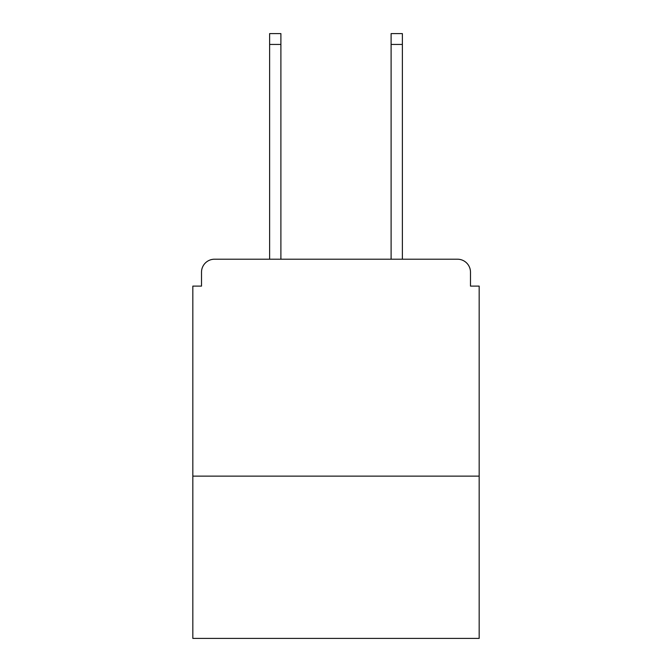 <?xml version="1.0" encoding="UTF-8"?>
<svg xmlns="http://www.w3.org/2000/svg" width="672" height="672" viewBox="0 0 672 672"><rect width="100%" height="100%" fill="white"/><g stroke="black" fill="none" stroke-linecap="round" stroke-linejoin="round"><path stroke-width="1.01" d="M479.17 476.137L479.17 286.104L470.492 286.104L470.492 272.219A13.012 13.012 0 0 0 457.481 259.207L214.519 259.207A13.012 13.012 0 0 0 201.508 272.219L201.508 286.104L192.83 286.104L192.83 638.4L479.17 638.4L479.17 476.137L192.83 476.137M201.508 272.219L201.508 286.104M457.481 259.207L403.679 259.207M268.321 259.207L214.519 259.207M470.492 286.104L470.492 272.219M280.896 44.444L269.623 44.444L269.623 33.6L280.896 33.6L280.896 259.207M269.623 44.444L269.623 259.207M402.377 33.6L402.377 44.444L391.104 44.444L391.104 33.6L402.377 33.6M391.104 259.207L391.104 44.444M402.377 259.207L402.377 44.444"/></g></svg>
